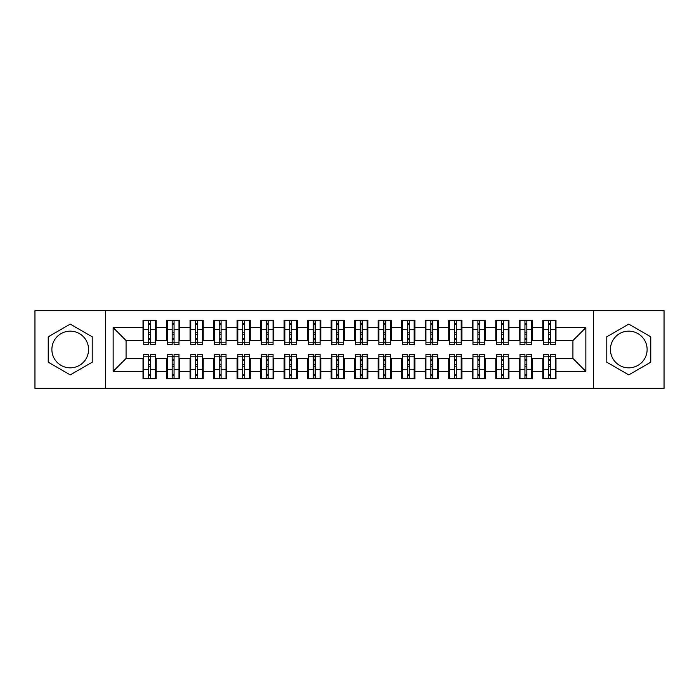 <?xml version="1.0" encoding="UTF-8"?>
<svg xmlns="http://www.w3.org/2000/svg" width="699" height="699" viewBox="0 0 699 699"><rect width="100%" height="100%" fill="white"/><g stroke="black" fill="none" stroke-linecap="round" stroke-linejoin="round"><path stroke-width="1.05" d="M628.777 331.16A18.34 18.34 0 0 0 610.428 349.5A18.34 18.34 0 0 0 628.777 367.84A18.34 18.34 0 0 0 647.117 349.5A18.34 18.34 0 0 0 628.777 331.16M70.223 367.84A18.34 18.34 0 0 1 51.883 349.5A18.34 18.34 0 0 1 70.223 331.16A18.34 18.34 0 0 1 88.572 349.5A18.34 18.34 0 0 1 70.223 367.84M593.495 388.303L664.05 388.303L664.05 310.697L593.495 310.697L593.495 388.303L105.505 388.303L105.505 310.697L34.95 310.697L34.95 388.303L105.505 388.303M548.462 334.568L550.34 334.568L548.462 334.568M550.34 364.432L548.462 364.432L550.34 364.432M524.94 334.568L526.828 334.568L524.94 334.568M526.828 364.432L524.94 364.432L526.828 364.432M501.428 334.568L503.306 334.568L501.428 334.568M503.306 364.432L501.428 364.432L503.306 364.432M477.906 334.568L479.785 334.568L477.906 334.568M479.785 364.432L477.906 364.432L479.785 364.432M454.385 334.568L456.272 334.568L454.385 334.568M456.272 364.432L454.385 364.432L456.272 364.432M430.872 334.568L432.751 334.568L430.872 334.568M432.751 364.432L430.872 364.432L432.751 364.432M407.351 334.568L409.238 334.568L407.351 334.568M409.238 364.432L407.351 364.432L409.238 364.432M383.838 334.568L385.717 334.568L383.838 334.568M385.717 364.432L383.838 364.432L385.717 364.432M360.317 334.568L362.196 334.568L360.317 334.568M362.196 364.432L360.317 364.432L362.196 364.432M336.804 334.568L338.683 334.568L336.804 334.568M338.683 364.432L336.804 364.432L338.683 364.432M313.283 334.568L315.162 334.568L313.283 334.568M315.162 364.432L313.283 364.432L315.162 364.432M289.762 334.568L291.649 334.568L289.762 334.568M291.649 364.432L289.762 364.432L291.649 364.432M266.249 334.568L268.128 334.568L266.249 334.568M268.128 364.432L266.249 364.432L268.128 364.432M242.728 334.568L244.615 334.568L242.728 334.568M244.615 364.432L242.728 364.432L244.615 364.432M219.215 334.568L221.094 334.568L219.215 334.568M221.094 364.432L219.215 364.432L221.094 364.432M195.694 334.568L197.572 334.568L195.694 334.568M197.572 364.432L195.694 364.432L197.572 364.432M172.172 334.568L174.06 334.568L172.172 334.568M174.06 364.432L172.172 364.432L174.06 364.432M593.495 310.697L105.505 310.697M143.723 340.562L126.082 340.562L113.151 327.63L113.151 371.37L143.015 371.37L143.015 378.666L156.183 378.666L156.183 371.37L166.528 371.37L166.528 378.666L179.704 378.666L179.704 371.37L190.049 371.37L190.049 378.666L203.217 378.666L203.217 371.37L213.571 371.37L213.571 378.666L226.738 378.666L226.738 371.37L237.083 371.37L237.083 378.666L250.251 378.666L250.251 371.37L260.605 371.37L260.605 378.666L273.772 378.666L273.772 371.37L284.117 371.37L284.117 378.666L297.293 378.666L297.293 371.37L307.639 371.37L307.639 378.666L320.806 378.666L320.806 371.37L331.16 371.37L331.16 378.666L344.327 378.666L344.327 371.37L354.673 371.37L354.673 378.666L367.84 378.666L367.84 371.37L378.194 371.37L378.194 378.666L391.361 378.666L391.361 371.37L401.707 371.37L401.707 378.666L414.883 378.666L414.883 371.37L425.228 371.37L425.228 378.666L438.395 378.666L438.395 371.37L448.749 371.37L448.749 378.666L461.917 378.666L461.917 371.37L472.262 371.37L472.262 378.666L485.429 378.666L485.429 371.37L495.783 371.37L495.783 378.666L508.951 378.666L508.951 371.37L519.296 371.37L519.296 378.666L532.472 378.666L532.472 371.37L542.817 371.37L542.817 378.666L555.985 378.666L555.985 358.438L572.918 358.438L572.918 340.562L555.277 340.562M113.151 327.63L143.015 327.63L143.015 340.562M572.918 340.562L585.849 327.63L555.985 327.63L555.985 320.334L542.817 320.334L542.817 327.63L532.472 327.63L532.472 320.334L519.296 320.334L519.296 327.63L508.951 327.63L508.951 320.334L495.783 320.334L495.783 327.63L485.429 327.63L485.429 320.334L472.262 320.334L472.262 327.63L461.917 327.63L461.917 320.334L448.749 320.334L448.749 327.63L438.395 327.63L438.395 320.334L425.228 320.334L425.228 327.63L414.883 327.63L414.883 320.334L401.707 320.334L401.707 327.63L391.361 327.63L391.361 320.334L378.194 320.334L378.194 327.63L367.84 327.63L367.84 320.334L354.673 320.334L354.673 327.63L344.327 327.63L344.327 320.334L331.16 320.334L331.16 327.63L320.806 327.63L320.806 320.334L307.639 320.334L307.639 327.63L297.293 327.63L297.293 320.334L284.117 320.334L284.117 327.63L273.772 327.63L273.772 320.334L260.605 320.334L260.605 327.63L250.251 327.63L250.251 320.334L237.083 320.334L237.083 327.63L226.738 327.63L226.738 320.334L213.571 320.334L213.571 327.63L203.217 327.63L203.217 320.334L190.049 320.334L190.049 327.63L179.704 327.63L179.704 320.334L166.528 320.334L166.528 327.63L156.183 327.63L156.183 320.334L143.015 320.334L143.015 327.63M585.849 327.63L585.849 371.37L555.985 371.37M532.472 371.37L532.472 358.438L543.525 358.438M542.817 371.37L542.817 358.438M555.985 327.63L555.985 340.562M508.951 371.37L508.951 358.438L520.004 358.438M519.296 371.37L519.296 358.438M542.817 327.63L542.817 340.562L531.764 340.562M532.472 327.63L532.472 340.562M485.429 371.37L485.429 358.438L496.482 358.438M495.783 371.37L495.783 358.438M519.296 327.63L519.296 340.562L508.243 340.562M508.951 327.63L508.951 340.562M461.917 371.37L461.917 358.438L472.97 358.438M472.262 371.37L472.262 358.438M495.783 327.63L495.783 340.562L484.73 340.562M485.429 327.63L485.429 340.562M438.395 371.37L438.395 358.438L449.448 358.438M448.749 371.37L448.749 358.438M472.262 327.63L472.262 340.562L461.209 340.562M461.917 327.63L461.917 340.562M414.883 371.37L414.883 358.438L425.936 358.438M425.228 371.37L425.228 358.438M448.749 327.63L448.749 340.562L437.688 340.562M438.395 327.63L438.395 340.562M391.361 371.37L391.361 358.438L402.414 358.438M401.707 371.37L401.707 358.438M425.228 327.63L425.228 340.562L414.175 340.562M414.883 327.63L414.883 340.562M367.84 371.37L367.84 358.438L378.893 358.438M378.194 371.37L378.194 358.438M401.707 327.63L401.707 340.562L390.654 340.562M391.361 327.63L391.361 340.562M344.327 371.37L344.327 358.438L355.38 358.438M354.673 371.37L354.673 358.438M378.194 327.63L378.194 340.562L367.141 340.562M367.84 327.63L367.84 340.562M320.806 371.37L320.806 358.438L331.859 358.438M331.16 371.37L331.16 358.438M354.673 327.63L354.673 340.562L343.62 340.562M344.327 327.63L344.327 340.562M297.293 371.37L297.293 358.438L308.346 358.438M307.639 371.37L307.639 358.438M331.16 327.63L331.16 340.562L320.107 340.562M320.806 327.63L320.806 340.562M273.772 371.37L273.772 358.438L284.825 358.438M284.117 371.37L284.117 358.438M307.639 327.63L307.639 340.562L296.586 340.562M297.293 327.63L297.293 340.562M250.251 371.37L250.251 358.438L261.312 358.438M260.605 371.37L260.605 358.438M284.117 327.63L284.117 340.562L273.064 340.562M273.772 327.63L273.772 340.562M226.738 371.37L226.738 358.438L237.791 358.438M237.083 371.37L237.083 358.438M260.605 327.63L260.605 340.562L249.552 340.562M250.251 327.63L250.251 340.562M203.217 371.37L203.217 358.438L214.27 358.438M213.571 371.37L213.571 358.438M237.083 327.63L237.083 340.562L226.03 340.562M226.738 327.63L226.738 340.562M179.704 371.37L179.704 358.438L190.757 358.438M190.049 371.37L190.049 358.438M213.571 327.63L213.571 340.562L202.518 340.562M203.217 327.63L203.217 340.562M156.183 371.37L156.183 358.438L167.236 358.438M166.528 371.37L166.528 358.438M190.049 327.63L190.049 340.562L178.996 340.562M179.704 327.63L179.704 340.562M148.66 334.568L150.538 334.568L148.66 334.568M150.538 364.432L148.66 364.432L150.538 364.432M113.151 371.37L126.082 358.438L143.723 358.438M143.015 371.37L143.015 358.438M166.528 327.63L166.528 340.562L155.475 340.562M156.183 327.63L156.183 340.562M92.216 336.804L70.223 324.109L48.24 336.804L48.24 362.196L70.223 374.891L92.216 362.196L92.216 336.804M606.784 336.804L606.784 362.196L628.777 374.891L650.76 362.196L650.76 336.804L628.777 324.109L606.784 336.804M126.082 340.562L126.082 358.438M543.525 340.562L542.817 340.562M520.004 340.562L519.296 340.562M496.482 340.562L495.783 340.562M472.97 340.562L472.262 340.562M449.448 340.562L448.749 340.562M425.936 340.562L425.228 340.562M402.414 340.562L401.707 340.562M378.893 340.562L378.194 340.562M355.38 340.562L354.673 340.562M331.859 340.562L331.16 340.562M308.346 340.562L307.639 340.562M284.825 340.562L284.117 340.562M261.312 340.562L260.605 340.562M237.791 340.562L237.083 340.562M214.27 340.562L213.571 340.562M190.757 340.562L190.049 340.562M167.236 340.562L166.528 340.562M155.475 358.438L156.183 358.438M178.996 358.438L179.704 358.438M202.518 358.438L203.217 358.438M226.03 358.438L226.738 358.438M249.552 358.438L250.251 358.438M273.064 358.438L273.772 358.438M296.586 358.438L297.293 358.438M320.107 358.438L320.806 358.438M343.62 358.438L344.327 358.438M367.141 358.438L367.84 358.438M390.654 358.438L391.361 358.438M414.175 358.438L414.883 358.438M437.688 358.438L438.395 358.438M461.209 358.438L461.917 358.438M484.73 358.438L485.429 358.438M508.243 358.438L508.951 358.438M531.764 358.438L532.472 358.438M555.277 358.438L555.985 358.438M585.849 371.37L572.918 358.438M143.723 320.57L155.475 320.57L143.723 320.57L143.723 344.441L148.66 344.441L148.66 320.666L155.475 320.692L155.475 344.441L150.538 344.441L150.538 320.692M148.66 323.724L150.538 323.724M148.66 342.466L150.538 342.466M150.538 339.513L148.66 339.513M148.66 338.36L150.538 338.36M156.183 331.509L155.475 331.509M156.183 334.568L155.475 334.568M143.723 331.509L143.015 331.509M143.723 334.568L143.015 334.568M155.475 378.43L143.723 378.43L155.475 378.43L155.475 354.559L150.538 354.559L150.538 378.334L143.723 378.308L143.723 354.559L148.66 354.559L148.66 378.308M150.538 375.276L148.66 375.276M150.538 356.534L148.66 356.534M148.66 359.487L150.538 359.487M150.538 360.64L148.66 360.64M143.015 367.491L143.723 367.491M143.015 364.432L143.723 364.432M155.475 367.491L156.183 367.491M155.475 364.432L156.183 364.432M167.236 320.57L178.996 320.57L167.236 320.57L167.236 344.441L172.172 344.441L172.172 320.666L178.996 320.692L178.996 344.441L174.06 344.441L174.06 320.692M172.172 323.724L174.06 323.724M172.172 342.466L174.06 342.466M174.06 339.513L172.172 339.513M172.172 338.36L174.06 338.36M179.704 331.509L178.996 331.509M179.704 334.568L178.996 334.568M167.236 331.509L166.528 331.509M167.236 334.568L166.528 334.568M190.757 320.57L202.518 320.57L190.757 320.57L190.757 344.441L195.694 344.441L195.694 320.666L202.518 320.692L202.518 344.441L197.572 344.441L197.572 320.692M195.694 323.724L197.572 323.724M195.694 342.466L197.572 342.466M197.572 339.513L195.694 339.513M195.694 338.36L197.572 338.36M203.217 331.509L202.518 331.509M203.217 334.568L202.518 334.568M190.757 331.509L190.049 331.509M190.757 334.568L190.049 334.568M214.27 320.57L226.03 320.57L214.27 320.57L214.27 344.441L219.215 344.441L219.215 320.666L226.03 320.692L226.03 344.441L221.094 344.441L221.094 320.692M219.215 323.724L221.094 323.724M219.215 342.466L221.094 342.466M221.094 339.513L219.215 339.513M219.215 338.36L221.094 338.36M226.738 331.509L226.03 331.509M226.738 334.568L226.03 334.568M214.27 331.509L213.571 331.509M214.27 334.568L213.571 334.568M237.791 320.57L249.552 320.57L237.791 320.57L237.791 344.441L242.728 344.441L242.728 320.666L249.552 320.692L249.552 344.441L244.615 344.441L244.615 320.692M242.728 323.724L244.615 323.724M242.728 342.466L244.615 342.466M244.615 339.513L242.728 339.513M242.728 338.36L244.615 338.36M250.251 331.509L249.552 331.509M250.251 334.568L249.552 334.568M237.791 331.509L237.083 331.509M237.791 334.568L237.083 334.568M178.996 378.43L167.236 378.43L178.996 378.43L178.996 354.559L174.06 354.559L174.06 378.334L167.236 378.308L167.236 354.559L172.172 354.559L172.172 378.308M174.06 375.276L172.172 375.276M174.06 356.534L172.172 356.534M172.172 359.487L174.06 359.487M174.06 360.64L172.172 360.64M166.528 367.491L167.236 367.491M166.528 364.432L167.236 364.432M178.996 367.491L179.704 367.491M178.996 364.432L179.704 364.432M202.518 378.43L190.757 378.43L202.518 378.43L202.518 354.559L197.572 354.559L197.572 378.334L190.757 378.308L190.757 354.559L195.694 354.559L195.694 378.308M197.572 375.276L195.694 375.276M197.572 356.534L195.694 356.534M195.694 359.487L197.572 359.487M197.572 360.64L195.694 360.64M190.049 367.491L190.757 367.491M190.049 364.432L190.757 364.432M202.518 367.491L203.217 367.491M202.518 364.432L203.217 364.432M226.03 378.43L214.27 378.43L226.03 378.43L226.03 354.559L221.094 354.559L221.094 378.334L214.27 378.308L214.27 354.559L219.215 354.559L219.215 378.308M221.094 375.276L219.215 375.276M221.094 356.534L219.215 356.534M219.215 359.487L221.094 359.487M221.094 360.64L219.215 360.64M213.571 367.491L214.27 367.491M213.571 364.432L214.27 364.432M226.03 367.491L226.738 367.491M226.03 364.432L226.738 364.432M249.552 378.43L237.791 378.43L249.552 378.43L249.552 354.559L244.615 354.559L244.615 378.334L237.791 378.308L237.791 354.559L242.728 354.559L242.728 378.308M244.615 375.276L242.728 375.276M244.615 356.534L242.728 356.534M242.728 359.487L244.615 359.487M244.615 360.64L242.728 360.64M237.083 367.491L237.791 367.491M237.083 364.432L237.791 364.432M249.552 367.491L250.251 367.491M249.552 364.432L250.251 364.432M261.312 320.57L273.064 320.57L261.312 320.57L261.312 344.441L266.249 344.441L266.249 320.666L273.064 320.692L273.064 344.441L268.128 344.441L268.128 320.692M266.249 323.724L268.128 323.724M266.249 342.466L268.128 342.466M268.128 339.513L266.249 339.513M266.249 338.36L268.128 338.36M273.772 331.509L273.064 331.509M273.772 334.568L273.064 334.568M261.312 331.509L260.605 331.509M261.312 334.568L260.605 334.568M273.064 378.43L261.312 378.43L273.064 378.43L273.064 354.559L268.128 354.559L268.128 378.334L261.312 378.308L261.312 354.559L266.249 354.559L266.249 378.308M268.128 375.276L266.249 375.276M268.128 356.534L266.249 356.534M266.249 359.487L268.128 359.487M268.128 360.64L266.249 360.64M260.605 367.491L261.312 367.491M260.605 364.432L261.312 364.432M273.064 367.491L273.772 367.491M273.064 364.432L273.772 364.432M284.825 320.57L296.586 320.57L284.825 320.57L284.825 344.441L289.762 344.441L289.762 320.666L296.586 320.692L296.586 344.441L291.649 344.441L291.649 320.692M289.762 323.724L291.649 323.724M289.762 342.466L291.649 342.466M291.649 339.513L289.762 339.513M289.762 338.36L291.649 338.36M297.293 331.509L296.586 331.509M297.293 334.568L296.586 334.568M284.825 331.509L284.117 331.509M284.825 334.568L284.117 334.568M308.346 320.57L320.107 320.57L308.346 320.57L308.346 344.441L313.283 344.441L313.283 320.666L320.107 320.692L320.107 344.441L315.162 344.441L315.162 320.692M313.283 323.724L315.162 323.724M313.283 342.466L315.162 342.466M315.162 339.513L313.283 339.513M313.283 338.36L315.162 338.36M320.806 331.509L320.107 331.509M320.806 334.568L320.107 334.568M308.346 331.509L307.639 331.509M308.346 334.568L307.639 334.568M331.859 320.57L343.62 320.57L331.859 320.57L331.859 344.441L336.804 344.441L336.804 320.666L343.62 320.692L343.62 344.441L338.683 344.441L338.683 320.692M336.804 323.724L338.683 323.724M336.804 342.466L338.683 342.466M338.683 339.513L336.804 339.513M336.804 338.36L338.683 338.36M344.327 331.509L343.62 331.509M344.327 334.568L343.62 334.568M331.859 331.509L331.16 331.509M331.859 334.568L331.16 334.568M296.586 378.43L284.825 378.43L296.586 378.43L296.586 354.559L291.649 354.559L291.649 378.334L284.825 378.308L284.825 354.559L289.762 354.559L289.762 378.308M291.649 375.276L289.762 375.276M291.649 356.534L289.762 356.534M289.762 359.487L291.649 359.487M291.649 360.64L289.762 360.64M284.117 367.491L284.825 367.491M284.117 364.432L284.825 364.432M296.586 367.491L297.293 367.491M296.586 364.432L297.293 364.432M320.107 378.43L308.346 378.43L320.107 378.43L320.107 354.559L315.162 354.559L315.162 378.334L308.346 378.308L308.346 354.559L313.283 354.559L313.283 378.308M315.162 375.276L313.283 375.276M315.162 356.534L313.283 356.534M313.283 359.487L315.162 359.487M315.162 360.64L313.283 360.64M307.639 367.491L308.346 367.491M307.639 364.432L308.346 364.432M320.107 367.491L320.806 367.491M320.107 364.432L320.806 364.432M343.62 378.43L331.859 378.43L343.62 378.43L343.62 354.559L338.683 354.559L338.683 378.334L331.859 378.308L331.859 354.559L336.804 354.559L336.804 378.308M338.683 375.276L336.804 375.276M338.683 356.534L336.804 356.534M336.804 359.487L338.683 359.487M338.683 360.64L336.804 360.64M331.16 367.491L331.859 367.491M331.16 364.432L331.859 364.432M343.62 367.491L344.327 367.491M343.62 364.432L344.327 364.432M355.38 320.57L367.141 320.57L355.38 320.57L355.38 344.441L360.317 344.441L360.317 320.666L367.141 320.692L367.141 344.441L362.196 344.441L362.196 320.692M360.317 323.724L362.196 323.724M360.317 342.466L362.196 342.466M362.196 339.513L360.317 339.513M360.317 338.36L362.196 338.36M367.84 331.509L367.141 331.509M367.84 334.568L367.141 334.568M355.38 331.509L354.673 331.509M355.38 334.568L354.673 334.568M367.141 378.43L355.38 378.43L367.141 378.43L367.141 354.559L362.196 354.559L362.196 378.334L355.38 378.308L355.38 354.559L360.317 354.559L360.317 378.308M362.196 375.276L360.317 375.276M362.196 356.534L360.317 356.534M360.317 359.487L362.196 359.487M362.196 360.64L360.317 360.64M354.673 367.491L355.38 367.491M354.673 364.432L355.38 364.432M367.141 367.491L367.84 367.491M367.141 364.432L367.84 364.432M378.893 320.57L390.654 320.57L378.893 320.57L378.893 344.441L383.838 344.441L383.838 320.666L390.654 320.692L390.654 344.441L385.717 344.441L385.717 320.692M383.838 323.724L385.717 323.724M383.838 342.466L385.717 342.466M385.717 339.513L383.838 339.513M383.838 338.36L385.717 338.36M391.361 331.509L390.654 331.509M391.361 334.568L390.654 334.568M378.893 331.509L378.194 331.509M378.893 334.568L378.194 334.568M390.654 378.43L378.893 378.43L390.654 378.43L390.654 354.559L385.717 354.559L385.717 378.334L378.893 378.308L378.893 354.559L383.838 354.559L383.838 378.308M385.717 375.276L383.838 375.276M385.717 356.534L383.838 356.534M383.838 359.487L385.717 359.487M385.717 360.64L383.838 360.64M378.194 367.491L378.893 367.491M378.194 364.432L378.893 364.432M390.654 367.491L391.361 367.491M390.654 364.432L391.361 364.432M402.414 320.57L414.175 320.57L402.414 320.57L402.414 344.441L407.351 344.441L407.351 320.666L414.175 320.692L414.175 344.441L409.238 344.441L409.238 320.692M407.351 323.724L409.238 323.724M407.351 342.466L409.238 342.466M409.238 339.513L407.351 339.513M407.351 338.36L409.238 338.36M414.883 331.509L414.175 331.509M414.883 334.568L414.175 334.568M402.414 331.509L401.707 331.509M402.414 334.568L401.707 334.568M414.175 378.43L402.414 378.43L414.175 378.43L414.175 354.559L409.238 354.559L409.238 378.334L402.414 378.308L402.414 354.559L407.351 354.559L407.351 378.308M409.238 375.276L407.351 375.276M409.238 356.534L407.351 356.534M407.351 359.487L409.238 359.487M409.238 360.64L407.351 360.64M401.707 367.491L402.414 367.491M401.707 364.432L402.414 364.432M414.175 367.491L414.883 367.491M414.175 364.432L414.883 364.432M425.936 320.57L437.688 320.57L425.936 320.57L425.936 344.441L430.872 344.441L430.872 320.666L437.688 320.692L437.688 344.441L432.751 344.441L432.751 320.692M430.872 323.724L432.751 323.724M430.872 342.466L432.751 342.466M432.751 339.513L430.872 339.513M430.872 338.36L432.751 338.36M438.395 331.509L437.688 331.509M438.395 334.568L437.688 334.568M425.936 331.509L425.228 331.509M425.936 334.568L425.228 334.568M437.688 378.43L425.936 378.43L437.688 378.43L437.688 354.559L432.751 354.559L432.751 378.334L425.936 378.308L425.936 354.559L430.872 354.559L430.872 378.308M432.751 375.276L430.872 375.276M432.751 356.534L430.872 356.534M430.872 359.487L432.751 359.487M432.751 360.64L430.872 360.64M425.228 367.491L425.936 367.491M425.228 364.432L425.936 364.432M437.688 367.491L438.395 367.491M437.688 364.432L438.395 364.432M449.448 320.57L461.209 320.57L449.448 320.57L449.448 344.441L454.385 344.441L454.385 320.666L461.209 320.692L461.209 344.441L456.272 344.441L456.272 320.692M454.385 323.724L456.272 323.724M454.385 342.466L456.272 342.466M456.272 339.513L454.385 339.513M454.385 338.36L456.272 338.36M461.917 331.509L461.209 331.509M461.917 334.568L461.209 334.568M449.448 331.509L448.749 331.509M449.448 334.568L448.749 334.568M461.209 378.43L449.448 378.43L461.209 378.43L461.209 354.559L456.272 354.559L456.272 378.334L449.448 378.308L449.448 354.559L454.385 354.559L454.385 378.308M456.272 375.276L454.385 375.276M456.272 356.534L454.385 356.534M454.385 359.487L456.272 359.487M456.272 360.64L454.385 360.64M448.749 367.491L449.448 367.491M448.749 364.432L449.448 364.432M461.209 367.491L461.917 367.491M461.209 364.432L461.917 364.432M472.97 320.57L484.73 320.57L472.97 320.57L472.97 344.441L477.906 344.441L477.906 320.666L484.73 320.692L484.73 344.441L479.785 344.441L479.785 320.692M477.906 323.724L479.785 323.724M477.906 342.466L479.785 342.466M479.785 339.513L477.906 339.513M477.906 338.36L479.785 338.36M485.429 331.509L484.73 331.509M485.429 334.568L484.73 334.568M472.97 331.509L472.262 331.509M472.97 334.568L472.262 334.568M484.73 378.43L472.97 378.43L484.73 378.43L484.73 354.559L479.785 354.559L479.785 378.334L472.97 378.308L472.97 354.559L477.906 354.559L477.906 378.308M479.785 375.276L477.906 375.276M479.785 356.534L477.906 356.534M477.906 359.487L479.785 359.487M479.785 360.64L477.906 360.64M472.262 367.491L472.97 367.491M472.262 364.432L472.97 364.432M484.73 367.491L485.429 367.491M484.73 364.432L485.429 364.432M496.482 320.57L508.243 320.57L496.482 320.57L496.482 344.441L501.428 344.441L501.428 320.666L508.243 320.692L508.243 344.441L503.306 344.441L503.306 320.692M501.428 323.724L503.306 323.724M501.428 342.466L503.306 342.466M503.306 339.513L501.428 339.513M501.428 338.36L503.306 338.36M508.951 331.509L508.243 331.509M508.951 334.568L508.243 334.568M496.482 331.509L495.783 331.509M496.482 334.568L495.783 334.568M508.243 378.43L496.482 378.43L508.243 378.43L508.243 354.559L503.306 354.559L503.306 378.334L496.482 378.308L496.482 354.559L501.428 354.559L501.428 378.308M503.306 375.276L501.428 375.276M503.306 356.534L501.428 356.534M501.428 359.487L503.306 359.487M503.306 360.64L501.428 360.64M495.783 367.491L496.482 367.491M495.783 364.432L496.482 364.432M508.243 367.491L508.951 367.491M508.243 364.432L508.951 364.432M520.004 320.57L531.764 320.57L520.004 320.57L520.004 344.441L524.94 344.441L524.94 320.666L531.764 320.692L531.764 344.441L526.828 344.441L526.828 320.692M524.94 323.724L526.828 323.724M524.94 342.466L526.828 342.466M526.828 339.513L524.94 339.513M524.94 338.36L526.828 338.36M532.472 331.509L531.764 331.509M532.472 334.568L531.764 334.568M520.004 331.509L519.296 331.509M520.004 334.568L519.296 334.568M531.764 378.43L520.004 378.43L531.764 378.43L531.764 354.559L526.828 354.559L526.828 378.334L520.004 378.308L520.004 354.559L524.94 354.559L524.94 378.308M526.828 375.276L524.94 375.276M526.828 356.534L524.94 356.534M524.94 359.487L526.828 359.487M526.828 360.64L524.94 360.64M519.296 367.491L520.004 367.491M519.296 364.432L520.004 364.432M531.764 367.491L532.472 367.491M531.764 364.432L532.472 364.432M543.525 320.57L555.277 320.57L543.525 320.57L543.525 344.441L548.462 344.441L548.462 320.666L555.277 320.692L555.277 344.441L550.34 344.441L550.34 320.692M548.462 323.724L550.34 323.724M548.462 342.466L550.34 342.466M550.34 339.513L548.462 339.513M548.462 338.36L550.34 338.36M555.985 331.509L555.277 331.509M555.985 334.568L555.277 334.568M543.525 331.509L542.817 331.509M543.525 334.568L542.817 334.568M555.277 378.43L543.525 378.43L555.277 378.43L555.277 354.559L550.34 354.559L550.34 378.334L543.525 378.308L543.525 354.559L548.462 354.559L548.462 378.308M550.34 375.276L548.462 375.276M550.34 356.534L548.462 356.534M548.462 359.487L550.34 359.487M550.34 360.64L548.462 360.64M542.817 367.491L543.525 367.491M542.817 364.432L543.525 364.432M555.277 367.491L555.985 367.491M555.277 364.432L555.985 364.432M143.723 320.692L148.66 320.692M150.538 342.825L155.475 342.825M150.538 329.587L155.475 329.587M143.723 342.825L148.66 342.825M143.723 329.587L148.66 329.587M148.66 332.776L150.538 332.776M148.66 324.336L150.538 324.336M155.475 378.308L150.538 378.308M148.66 356.175L143.723 356.175M148.66 369.413L143.723 369.413M155.475 356.175L150.538 356.175M155.475 369.413L150.538 369.413M150.538 366.224L148.66 366.224M150.538 374.664L148.66 374.664M167.236 320.692L172.172 320.692M174.06 342.825L178.996 342.825M174.06 329.587L178.996 329.587M167.236 342.825L172.172 342.825M167.236 329.587L172.172 329.587M172.172 332.776L174.06 332.776M172.172 324.336L174.06 324.336M190.757 320.692L195.694 320.692M197.572 342.825L202.518 342.825M197.572 329.587L202.518 329.587M190.757 342.825L195.694 342.825M190.757 329.587L195.694 329.587M195.694 332.776L197.572 332.776M195.694 324.336L197.572 324.336M214.27 320.692L219.215 320.692M221.094 342.825L226.03 342.825M221.094 329.587L226.03 329.587M214.27 342.825L219.215 342.825M214.27 329.587L219.215 329.587M219.215 332.776L221.094 332.776M219.215 324.336L221.094 324.336M237.791 320.692L242.728 320.692M244.615 342.825L249.552 342.825M244.615 329.587L249.552 329.587M237.791 342.825L242.728 342.825M237.791 329.587L242.728 329.587M242.728 332.776L244.615 332.776M242.728 324.336L244.615 324.336M178.996 378.308L174.06 378.308M172.172 356.175L167.236 356.175M172.172 369.413L167.236 369.413M178.996 356.175L174.06 356.175M178.996 369.413L174.06 369.413M174.06 366.224L172.172 366.224M174.06 374.664L172.172 374.664M202.518 378.308L197.572 378.308M195.694 356.175L190.757 356.175M195.694 369.413L190.757 369.413M202.518 356.175L197.572 356.175M202.518 369.413L197.572 369.413M197.572 366.224L195.694 366.224M197.572 374.664L195.694 374.664M226.03 378.308L221.094 378.308M219.215 356.175L214.27 356.175M219.215 369.413L214.27 369.413M226.03 356.175L221.094 356.175M226.03 369.413L221.094 369.413M221.094 366.224L219.215 366.224M221.094 374.664L219.215 374.664M249.552 378.308L244.615 378.308M242.728 356.175L237.791 356.175M242.728 369.413L237.791 369.413M249.552 356.175L244.615 356.175M249.552 369.413L244.615 369.413M244.615 366.224L242.728 366.224M244.615 374.664L242.728 374.664M261.312 320.692L266.249 320.692M268.128 342.825L273.064 342.825M268.128 329.587L273.064 329.587M261.312 342.825L266.249 342.825M261.312 329.587L266.249 329.587M266.249 332.776L268.128 332.776M266.249 324.336L268.128 324.336M273.064 378.308L268.128 378.308M266.249 356.175L261.312 356.175M266.249 369.413L261.312 369.413M273.064 356.175L268.128 356.175M273.064 369.413L268.128 369.413M268.128 366.224L266.249 366.224M268.128 374.664L266.249 374.664M284.825 320.692L289.762 320.692M291.649 342.825L296.586 342.825M291.649 329.587L296.586 329.587M284.825 342.825L289.762 342.825M284.825 329.587L289.762 329.587M289.762 332.776L291.649 332.776M289.762 324.336L291.649 324.336M308.346 320.692L313.283 320.692M315.162 342.825L320.107 342.825M315.162 329.587L320.107 329.587M308.346 342.825L313.283 342.825M308.346 329.587L313.283 329.587M313.283 332.776L315.162 332.776M313.283 324.336L315.162 324.336M331.859 320.692L336.804 320.692M338.683 342.825L343.62 342.825M338.683 329.587L343.62 329.587M331.859 342.825L336.804 342.825M331.859 329.587L336.804 329.587M336.804 332.776L338.683 332.776M336.804 324.336L338.683 324.336M296.586 378.308L291.649 378.308M289.762 356.175L284.825 356.175M289.762 369.413L284.825 369.413M296.586 356.175L291.649 356.175M296.586 369.413L291.649 369.413M291.649 366.224L289.762 366.224M291.649 374.664L289.762 374.664M320.107 378.308L315.162 378.308M313.283 356.175L308.346 356.175M313.283 369.413L308.346 369.413M320.107 356.175L315.162 356.175M320.107 369.413L315.162 369.413M315.162 366.224L313.283 366.224M315.162 374.664L313.283 374.664M343.62 378.308L338.683 378.308M336.804 356.175L331.859 356.175M336.804 369.413L331.859 369.413M343.62 356.175L338.683 356.175M343.62 369.413L338.683 369.413M338.683 366.224L336.804 366.224M338.683 374.664L336.804 374.664M355.38 320.692L360.317 320.692M362.196 342.825L367.141 342.825M362.196 329.587L367.141 329.587M355.38 342.825L360.317 342.825M355.38 329.587L360.317 329.587M360.317 332.776L362.196 332.776M360.317 324.336L362.196 324.336M367.141 378.308L362.196 378.308M360.317 356.175L355.38 356.175M360.317 369.413L355.38 369.413M367.141 356.175L362.196 356.175M367.141 369.413L362.196 369.413M362.196 366.224L360.317 366.224M362.196 374.664L360.317 374.664M378.893 320.692L383.838 320.692M385.717 342.825L390.654 342.825M385.717 329.587L390.654 329.587M378.893 342.825L383.838 342.825M378.893 329.587L383.838 329.587M383.838 332.776L385.717 332.776M383.838 324.336L385.717 324.336M390.654 378.308L385.717 378.308M383.838 356.175L378.893 356.175M383.838 369.413L378.893 369.413M390.654 356.175L385.717 356.175M390.654 369.413L385.717 369.413M385.717 366.224L383.838 366.224M385.717 374.664L383.838 374.664M402.414 320.692L407.351 320.692M409.238 342.825L414.175 342.825M409.238 329.587L414.175 329.587M402.414 342.825L407.351 342.825M402.414 329.587L407.351 329.587M407.351 332.776L409.238 332.776M407.351 324.336L409.238 324.336M414.175 378.308L409.238 378.308M407.351 356.175L402.414 356.175M407.351 369.413L402.414 369.413M414.175 356.175L409.238 356.175M414.175 369.413L409.238 369.413M409.238 366.224L407.351 366.224M409.238 374.664L407.351 374.664M425.936 320.692L430.872 320.692M432.751 342.825L437.688 342.825M432.751 329.587L437.688 329.587M425.936 342.825L430.872 342.825M425.936 329.587L430.872 329.587M430.872 332.776L432.751 332.776M430.872 324.336L432.751 324.336M437.688 378.308L432.751 378.308M430.872 356.175L425.936 356.175M430.872 369.413L425.936 369.413M437.688 356.175L432.751 356.175M437.688 369.413L432.751 369.413M432.751 366.224L430.872 366.224M432.751 374.664L430.872 374.664M449.448 320.692L454.385 320.692M456.272 342.825L461.209 342.825M456.272 329.587L461.209 329.587M449.448 342.825L454.385 342.825M449.448 329.587L454.385 329.587M454.385 332.776L456.272 332.776M454.385 324.336L456.272 324.336M461.209 378.308L456.272 378.308M454.385 356.175L449.448 356.175M454.385 369.413L449.448 369.413M461.209 356.175L456.272 356.175M461.209 369.413L456.272 369.413M456.272 366.224L454.385 366.224M456.272 374.664L454.385 374.664M472.97 320.692L477.906 320.692M479.785 342.825L484.73 342.825M479.785 329.587L484.73 329.587M472.97 342.825L477.906 342.825M472.97 329.587L477.906 329.587M477.906 332.776L479.785 332.776M477.906 324.336L479.785 324.336M484.73 378.308L479.785 378.308M477.906 356.175L472.97 356.175M477.906 369.413L472.97 369.413M484.73 356.175L479.785 356.175M484.73 369.413L479.785 369.413M479.785 366.224L477.906 366.224M479.785 374.664L477.906 374.664M496.482 320.692L501.428 320.692M503.306 342.825L508.243 342.825M503.306 329.587L508.243 329.587M496.482 342.825L501.428 342.825M496.482 329.587L501.428 329.587M501.428 332.776L503.306 332.776M501.428 324.336L503.306 324.336M508.243 378.308L503.306 378.308M501.428 356.175L496.482 356.175M501.428 369.413L496.482 369.413M508.243 356.175L503.306 356.175M508.243 369.413L503.306 369.413M503.306 366.224L501.428 366.224M503.306 374.664L501.428 374.664M520.004 320.692L524.94 320.692M526.828 342.825L531.764 342.825M526.828 329.587L531.764 329.587M520.004 342.825L524.94 342.825M520.004 329.587L524.94 329.587M524.94 332.776L526.828 332.776M524.94 324.336L526.828 324.336M531.764 378.308L526.828 378.308M524.94 356.175L520.004 356.175M524.94 369.413L520.004 369.413M531.764 356.175L526.828 356.175M531.764 369.413L526.828 369.413M526.828 366.224L524.94 366.224M526.828 374.664L524.94 374.664M543.525 320.692L548.462 320.692M550.34 342.825L555.277 342.825M550.34 329.587L555.277 329.587M543.525 342.825L548.462 342.825M543.525 329.587L548.462 329.587M548.462 332.776L550.34 332.776M548.462 324.336L550.34 324.336M555.277 378.308L550.34 378.308M548.462 356.175L543.525 356.175M548.462 369.413L543.525 369.413M555.277 356.175L550.34 356.175M555.277 369.413L550.34 369.413M550.34 366.224L548.462 366.224M550.34 374.664L548.462 374.664"/></g></svg>
